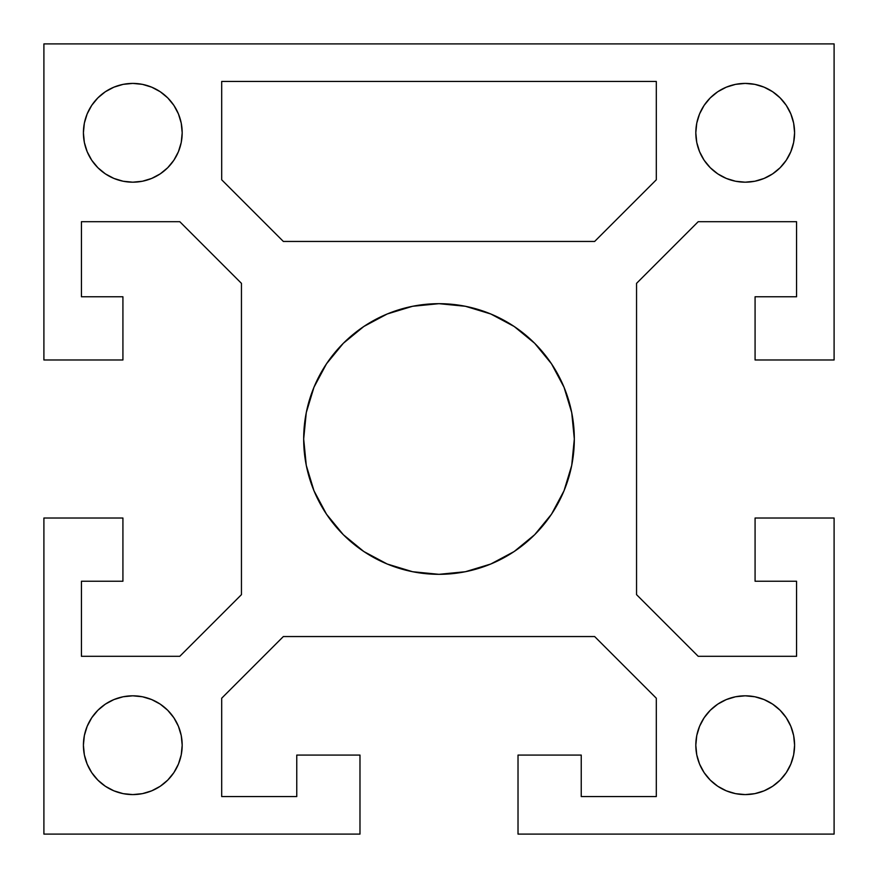 <?xml version="1.0" encoding="UTF-8"?>
<svg xmlns="http://www.w3.org/2000/svg" width="878" height="878" viewBox="0 0 878 878"><rect width="100%" height="100%" fill="white"/><g stroke="black" fill="none" stroke-linecap="round" stroke-linejoin="round"><path stroke-width="1.32" d="M574.322 439A135.322 135.322 0 0 1 439 574.322A135.322 135.322 0 0 1 303.678 439L306.279 412.605L313.984 387.22L326.484 363.821L343.309 343.309L363.821 326.484L387.22 313.984L412.605 306.279L439 303.678L465.395 306.279L490.78 313.984L514.179 326.484L534.691 343.309L551.516 363.821L564.016 387.22L571.721 412.605L574.322 439L571.721 465.395L564.016 490.78L551.516 514.179L534.691 534.691L514.179 551.516L490.78 564.016L465.395 571.721L439 574.322L412.605 571.721L387.22 564.016L363.821 551.516L343.309 534.691L326.484 514.179L313.984 490.78L306.279 465.395L303.678 439A135.322 135.322 0 0 1 439 303.678A135.322 135.322 0 0 1 574.322 439M794.59 132.797A49.387 49.387 0 0 1 745.202 182.185A49.387 49.387 0 0 1 695.815 132.797L696.759 123.161L699.579 113.899L704.134 105.36L710.28 97.875L717.765 91.729L726.304 87.174L735.566 84.354L745.202 83.41L754.839 84.354L764.101 87.174L772.64 91.729L780.125 97.875L786.271 105.36L790.826 113.899L793.646 123.161L794.59 132.797L793.646 142.434L790.826 151.696L786.271 160.235L780.125 167.72L772.64 173.866L764.101 178.421L754.839 181.241L745.202 182.185L735.566 181.241L726.304 178.421L717.765 173.866L710.28 167.72L704.134 160.235L699.579 151.696L696.759 142.434L695.815 132.797A49.387 49.387 0 0 1 745.202 83.41A49.387 49.387 0 0 1 794.59 132.797M794.59 745.202A49.387 49.387 0 0 1 745.202 794.59A49.387 49.387 0 0 1 695.815 745.202L696.759 735.566L699.579 726.304L704.134 717.765L710.28 710.28L717.765 704.134L726.304 699.579L735.566 696.759L745.202 695.815L754.839 696.759L764.101 699.579L772.64 704.134L780.125 710.28L786.271 717.765L790.826 726.304L793.646 735.566L794.59 745.202L793.646 754.839L790.826 764.101L786.271 772.64L780.125 780.125L772.64 786.271L764.101 790.826L754.839 793.646L745.202 794.59L735.566 793.646L726.304 790.826L717.765 786.271L710.28 780.125L704.134 772.64L699.579 764.101L696.759 754.839L695.815 745.202A49.387 49.387 0 0 1 745.202 695.815A49.387 49.387 0 0 1 794.59 745.202M182.185 132.797A49.387 49.387 0 0 1 132.797 182.185A49.387 49.387 0 0 1 83.41 132.797L84.354 123.161L87.174 113.899L91.729 105.36L97.875 97.875L105.36 91.729L113.899 87.174L123.161 84.354L132.797 83.41L142.434 84.354L151.696 87.174L160.235 91.729L167.72 97.875L173.866 105.36L178.421 113.899L181.241 123.161L182.185 132.797L181.241 142.434L178.421 151.696L173.866 160.235L167.72 167.72L160.235 173.866L151.696 178.421L142.434 181.241L132.797 182.185L123.161 181.241L113.899 178.421L105.36 173.866L97.875 167.72L91.729 160.235L87.174 151.696L84.354 142.434L83.41 132.797A49.387 49.387 0 0 1 132.797 83.41A49.387 49.387 0 0 1 182.185 132.797M182.185 745.202A49.387 49.387 0 0 1 132.797 794.59A49.387 49.387 0 0 1 83.41 745.202L84.354 735.566L87.174 726.304L91.729 717.765L97.875 710.28L105.36 704.134L113.899 699.579L123.161 696.759L132.797 695.815L142.434 696.759L151.696 699.579L160.235 704.134L167.72 710.28L173.866 717.765L178.421 726.304L181.241 735.566L182.185 745.202L181.241 754.839L178.421 764.101L173.866 772.64L167.72 780.125L160.235 786.271L151.696 790.826L142.434 793.646L132.797 794.59L123.161 793.646L113.899 790.826L105.36 786.271L97.875 780.125L91.729 772.64L87.174 764.101L84.354 754.839L83.41 745.202A49.387 49.387 0 0 1 132.797 695.815A49.387 49.387 0 0 1 182.185 745.202M43.9 834.1L43.9 518.02L122.92 518.02L122.92 581.236L81.434 581.236L81.434 656.305L179.792 656.305L241.45 594.647L241.45 283.353L179.792 221.695L81.434 221.695L81.434 296.764L122.92 296.764L122.92 359.98L43.9 359.98L43.9 43.9L834.1 43.9L834.1 359.98L755.08 359.98L755.08 296.764L796.565 296.764L796.565 221.695L698.208 221.695L636.55 283.353L636.55 594.647L698.208 656.305L796.565 656.305L796.565 581.236L755.08 581.236L755.08 518.02L834.1 518.02L834.1 834.1L518.02 834.1L518.02 755.08L581.236 755.08L581.236 796.565L656.305 796.565L656.305 698.208L594.647 636.55L283.353 636.55L221.695 698.208L221.695 796.565L296.764 796.565L296.764 755.08L359.98 755.08L359.98 834.1L43.9 834.1L359.98 834.1L359.98 755.08L296.764 755.08L296.764 796.565L221.695 796.565L221.695 698.208L283.353 636.55L594.647 636.55L656.305 698.208L656.305 796.565L581.236 796.565L581.236 755.08L518.02 755.08L518.02 834.1L834.1 834.1L834.1 518.02L755.08 518.02L755.08 581.236L796.565 581.236L796.565 656.305L698.208 656.305L636.55 594.647L636.55 283.353L698.208 221.695L796.565 221.695L796.565 296.764L755.08 296.764L755.08 359.98L834.1 359.98L834.1 43.9L43.9 43.9L43.9 359.98L122.92 359.98L122.92 296.764L81.434 296.764L81.434 221.695L179.792 221.695L241.45 283.353L241.45 594.647L179.792 656.305L81.434 656.305L81.434 581.236L122.92 581.236L122.92 518.02L43.9 518.02L43.9 834.1M699.579 113.899L704.134 105.36M717.765 91.729L726.304 87.174M764.101 87.174L772.64 91.729M786.271 105.36L790.826 113.899M790.826 151.696L786.271 160.235M772.64 173.866L764.101 178.421M726.304 178.421L717.765 173.866M704.134 160.235L699.579 151.696M699.579 726.304L704.134 717.765M717.765 704.134L726.304 699.579M764.101 699.579L772.64 704.134M786.271 717.765L790.826 726.304M790.826 764.101L786.271 772.64M772.64 786.271L764.101 790.826M726.304 790.826L717.765 786.271M704.134 772.64L699.579 764.101M87.174 113.899L91.729 105.36M105.36 91.729L113.899 87.174M151.696 87.174L160.235 91.729M173.866 105.36L178.421 113.899M178.421 151.696L173.866 160.235M160.235 173.866L151.696 178.421M113.899 178.421L105.36 173.866M91.729 160.235L87.174 151.696M221.695 81.434L656.305 81.434L656.305 179.792L594.647 241.45L283.353 241.45L221.695 179.792L221.695 81.434L656.305 81.434L656.305 179.792L594.647 241.45L283.353 241.45L221.695 179.792L221.695 81.434M87.174 726.304L91.729 717.765M105.36 704.134L113.899 699.579M151.696 699.579L160.235 704.134M173.866 717.765L178.421 726.304M178.421 764.101L173.866 772.64M160.235 786.271L151.696 790.826M113.899 790.826L105.36 786.271M91.729 772.64L87.174 764.101"/></g></svg>
